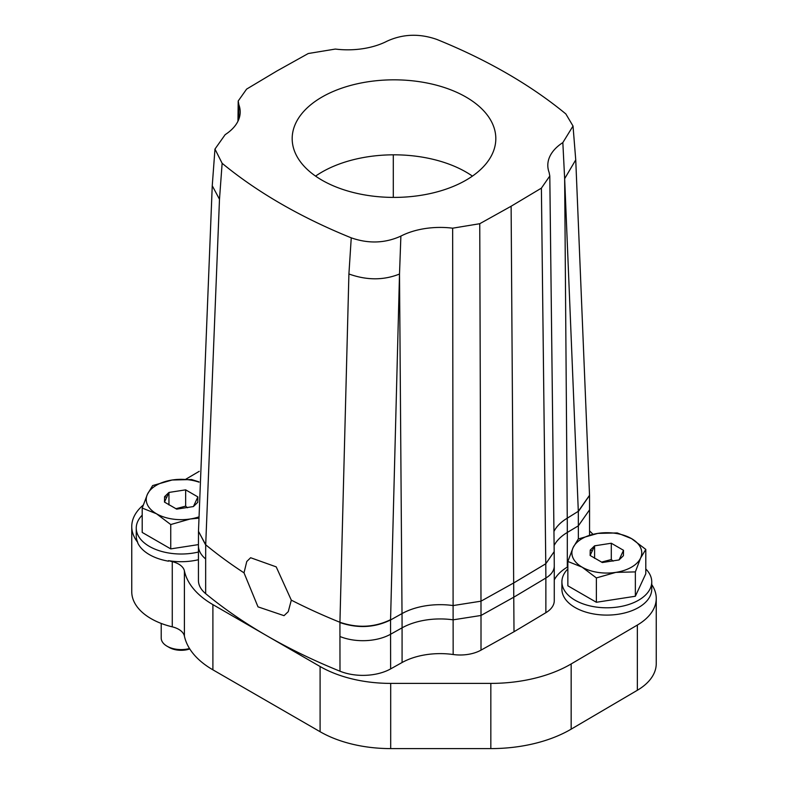 <?xml version="1.0" encoding="UTF-8"?>
<svg xmlns="http://www.w3.org/2000/svg" width="788" height="788" viewBox="0 0 788 788"><rect width="100%" height="100%" fill="white"/><g stroke="black" fill="none" stroke-linecap="round" stroke-linejoin="round"><path stroke-width="1.18" d="M511.116 206.239L479.754 223.713L452.657 228.185L453.159 654.513A54.933 31.717 0 0 0 402.077 662.521L402.077 627.839A1996.536 1132.415 -119.1 0 0 402.018 613.586A55.012 31.756 180 0 1 453.149 605.558L480.985 601.185L481.005 615.467L514.003 597.068L545.867 578.018L545.867 612.7L514.003 631.749L511.116 206.239L541.395 188.135L549.797 176.01L549.128 172.483A59.021 34.071 0 0 1 547.808 165.529A59.021 34.071 0 0 1 562.839 142.598L564.651 178.689L575.742 159.875L573.024 126.041L562.839 142.598M573.024 126.041L565.853 113.945A526.581 304.02 180 0 0 436.749 39.4C419.462 33.362 402.914 33.943 387.115 41.143A59.021 34.071 0 0 1 335.343 49.063L308.246 53.525L276.884 71.009L246.605 89.113L238.203 101.002L238.872 104.755L238.705 119.53M244.014 572.846L246.762 561.509L250.623 557.727L276.204 566.867L291.314 600.151L288.25 611.665L284.025 615.664L258.001 606.859L244.014 572.846A546.547 315.545 0 0 1 205.707 544.784L219.488 199.256L212.248 185.751L214.966 149.07L225.161 134.649A59.021 34.071 0 0 0 240.192 112.142A59.021 34.071 0 0 0 238.872 104.755M219.488 199.256L222.137 163.303A526.581 304.02 0 0 0 351.251 237.838L348.907 273.978C366.735 280.39 383.598 280.41 399.506 274.037L400.885 236.095A59.021 34.071 0 0 1 452.657 228.185M554.181 551.63L554.269 566.001A29.944 17.287 180 0 1 554.269 566.011A29.944 17.287 180 0 1 545.867 578.018L545.779 563.775L554.181 551.63L549.797 175.99M205.698 545.06L198.477 531.309L205.707 544.784L205.658 558.968A39.932 23.049 180 0 1 198.438 545.749L198.438 580.431A39.932 23.049 0 0 0 205.658 593.65A546.547 315.545 0 0 0 266.945 635.817A546.547 315.545 0 0 0 339.992 671.209A39.932 23.049 0 0 0 390.631 668.904L402.077 662.521M143.199 505.118A65.887 38.041 0 0 0 131.754 526.532A65.887 38.041 0 0 0 137.723 542.351L137.723 542.873A44.926 25.935 0 0 0 168.534 561.184L168.534 560.652A65.887 38.041 0 0 0 172.267 561.637A19.966 11.524 0 0 1 184.402 570.876A99.83 57.632 0 0 0 212.898 604.623L320.095 666.51A99.83 57.632 0 0 0 390.69 683.393L490.835 683.393A112.615 65.02 0 0 0 571.162 663.949L637.354 625.061A65.887 38.041 0 0 0 656.246 598.397A65.887 38.041 0 0 0 651.745 584.588M185.84 479.202L199.216 471.332M142.204 515.175A44.926 25.935 0 0 0 136.255 528.078L136.255 535.771A44.926 25.935 0 0 0 137.723 542.351M168.534 560.652A65.887 38.041 0 0 0 168.553 560.662A44.926 25.935 0 0 0 198.438 559.716M592.94 534.313A99.83 57.632 0 0 0 589.562 530.885M567.852 566.799L567.301 567.124A54.933 31.717 0 0 0 554.269 579.919M545.867 612.7A29.944 17.287 0 0 0 554.269 600.683L554.269 566.011M453.159 654.513A29.944 17.287 0 0 0 481.005 650.139L514.003 631.749M567.852 568.956A44.926 25.935 0 0 0 561.903 581.859L561.903 589.158A44.926 25.935 0 0 0 594.172 614.049A44.926 25.935 0 0 0 651.745 589.158L651.745 581.859A44.926 25.935 0 0 0 645.796 568.956M291.314 600.151A546.547 315.545 0 0 0 339.923 622.274C357.752 628.312 374.635 627.455 390.562 619.683L390.631 668.904M131.754 526.532L131.754 591.739A65.887 38.041 0 0 0 172.267 626.844L172.267 561.637M320.095 666.51L320.095 731.717L212.898 669.83A99.83 57.632 0 0 1 184.402 636.083A19.966 11.524 0 0 0 172.267 626.844M320.095 731.717A99.83 57.632 0 0 0 390.69 748.6L390.69 683.393M490.835 683.393L490.835 748.6L390.69 748.6M490.835 748.6A112.615 65.02 0 0 0 571.162 729.156L571.162 663.949M637.354 625.061L637.354 690.268L571.162 729.156M637.354 690.268A65.887 38.041 0 0 0 656.246 663.604L656.246 598.397M589.513 495.455L578.313 511.579L578.353 538.933M393.291 197.404L393.291 154.822M351.251 237.838C368.538 243.876 385.086 243.295 400.885 236.095M222.137 163.303L214.966 149.07M142.204 508.073L156.467 513.756A34.938 20.173 180 0 1 147.651 505.177A34.938 20.173 180 0 1 147.425 494.273A34.938 20.173 180 0 1 172.139 480.01L152.645 485.575L147.425 494.273L142.204 508.073L142.204 532.422L170.74 548.891L198.438 544.606M199.029 482.157A34.938 20.173 180 0 0 172.139 480.01L191.622 479.547L199.039 481.901M198.586 518.189L190.223 518.987L170.74 524.542L170.74 548.891M198.596 516.987A34.938 20.173 180 0 1 190.223 518.987A34.938 20.173 180 0 1 156.467 513.756L170.74 524.542M187.485 507.758L185.653 506.152L175.852 508.733M185.653 489.85L168.947 492.441L164.475 502.084L176.699 509.137L193.405 506.556L197.768 502.311L197.877 496.913L185.653 489.85L168.947 492.441L164.584 496.686L164.475 502.084L176.699 509.137L193.405 506.556L197.877 496.913L185.653 489.85L185.653 506.152M168.947 492.441L168.947 504.95M161.215 623.436L161.215 638.063A19.966 11.524 0 0 0 167.056 646.209A19.966 11.524 0 0 0 175.557 649.125A19.966 11.524 0 0 0 189.524 648.534M167.056 646.209L169.174 647.431A16.972 9.801 0 0 0 176.404 649.913A16.972 9.801 0 0 0 189.78 648.948M136.255 528.078A44.926 25.935 0 0 0 168.534 552.969A44.926 25.935 0 0 0 198.438 552.024M567.852 561.46L582.115 567.153A34.938 20.173 180 0 1 573.3 558.564A34.938 20.173 180 0 1 573.073 547.66A34.938 20.173 180 0 1 597.777 533.397L578.293 538.962L573.073 547.66L567.852 561.46L567.852 585.809L596.378 602.278L635.355 596.25L645.796 573.753L645.796 549.403L631.533 538.618A34.938 20.173 180 0 1 640.349 547.207A34.938 20.173 180 0 1 640.575 558.101L645.796 549.403M617.26 532.934L631.533 538.618A34.938 20.173 180 0 0 597.777 533.397L617.26 532.934M635.355 596.25L635.355 571.901L640.575 558.101A34.938 20.173 180 0 1 615.861 572.374L596.378 577.929L596.378 602.278M635.355 571.901L615.861 572.374A34.938 20.173 180 0 1 582.115 567.153L596.378 577.929M613.133 561.145L611.301 559.539L601.5 562.12M611.301 543.237L594.595 545.828L590.123 555.471L602.347 562.524L619.053 559.943L623.416 555.698L623.525 550.3L611.301 543.237L594.595 545.828L590.232 550.073L590.123 555.471L602.347 562.524L619.053 559.943L623.525 550.3L611.301 543.237L611.301 559.539M594.595 545.828L594.595 558.337M561.903 581.859A44.926 25.935 0 0 0 594.172 606.75A44.926 25.935 0 0 0 651.745 581.859M472.426 176.118A101.819 58.785 0 0 0 466.004 172.04A101.819 58.785 0 0 0 315.574 176.118M321.996 180.186A101.819 58.785 0 0 0 432.967 192.932A101.819 58.785 0 0 0 495.819 138.619A101.819 58.785 0 0 0 466.004 97.052A101.819 58.785 0 0 0 355.033 84.306A101.819 58.785 0 0 0 292.181 138.619A101.819 58.785 0 0 0 321.996 180.186M479.754 223.713L480.985 601.185L513.943 582.815L545.779 563.775L541.395 188.135M390.562 619.683L399.506 274.037L402.018 613.586L390.562 619.969C374.635 627.74 357.752 628.597 339.923 622.559L348.907 273.978M205.658 593.65L205.658 558.968M339.992 671.209L339.923 622.559M481.005 650.139L481.005 615.467L453.159 619.831A54.933 31.717 180 0 0 402.077 627.839L390.631 634.222A39.932 23.049 180 0 1 339.992 636.527M184.402 636.083L184.402 570.876M212.898 669.83L212.898 604.623M567.301 567.124L567.301 532.452L578.353 525.842L589.562 509.826L589.523 495.317L578.313 511.294L564.651 178.689L567.252 518.189A1996.536 1172.642 59.1 0 1 567.301 532.452A54.933 31.717 0 0 0 554.112 545.542M578.313 511.294L567.252 518.189A55.012 31.756 0 0 0 553.944 531.486M198.438 545.749L198.487 531.447M166.8 497.376A99.83 78.209 26.9 0 1 164.584 496.686M592.448 550.763A99.83 78.209 26.9 0 1 590.232 550.073M589.523 495.317L575.742 159.875M589.562 535.15L589.562 509.826M198.477 531.309L212.248 185.751M237.966 121.194L238.203 100.982"/></g></svg>
